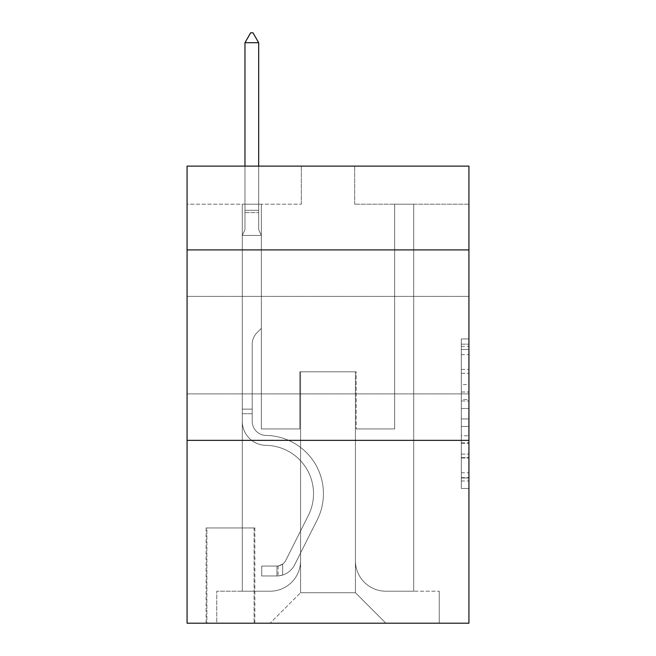 <?xml version="1.0" encoding="UTF-8"?>
<svg xmlns="http://www.w3.org/2000/svg" width="656" height="656" viewBox="0 0 656 656"><rect width="100%" height="100%" fill="white"/><g stroke="black" fill="none" stroke-linecap="round" stroke-linejoin="round"><path stroke-width="0.49" stroke-dasharray="3.28 2.46" d="M461.316 384.539L461.316 408.467L468.933 408.467L468.933 481.004L468.933 346.401L468.933 408.467L461.316 408.467L461.316 344.162L461.316 488.482L461.316 338.931L461.316 478.011L468.933 478.011L461.316 478.011L468.933 478.011L461.316 478.011L461.316 454.083L461.316 488.482L468.933 488.482L468.933 338.931L468.933 477.634L468.933 418.938L461.316 418.938L468.933 418.938L468.933 454.083L468.933 349.394L461.316 349.394L468.933 349.394L468.933 488.482L468.933 346.401L468.933 488.482L461.316 488.482L461.316 338.931L468.933 338.931L468.933 346.401L468.933 338.931L468.933 346.401L468.933 338.931L468.933 344.162L468.933 338.931L461.316 338.931L461.316 349.394L468.933 349.394L461.316 349.394L461.316 384.539L468.933 384.539M468.933 345.138L468.933 393.895L468.933 345.138M187.067 345.138L187.067 393.895L187.067 345.138M254.864 527.973L206.107 527.973L254.864 527.973L254.864 623.2L206.107 623.2L254.864 623.2M206.107 527.973L206.107 623.2M468.933 399.496L468.933 392.017L468.933 399.496L461.316 399.496L461.316 369.402L461.316 458.011L461.316 435.764L468.933 435.764L461.316 435.764L461.316 488.482L468.933 488.482L461.316 488.482L468.933 488.482L461.316 488.482L461.316 338.931L468.933 338.931L461.316 338.931L468.933 338.931L461.316 338.931L461.316 399.496L468.933 399.496M468.933 440.365L468.933 623.2L187.067 623.2L187.067 440.365L468.933 440.365L468.933 166.116L354.666 166.116L468.933 166.116L468.933 204.205L468.933 166.116L187.067 166.116L301.334 166.116L187.067 166.116L187.067 204.205L301.334 204.205L187.067 204.205L187.067 166.116L187.067 249.911L468.933 249.911L187.067 249.911L187.067 440.365L468.933 440.365L187.067 440.365M242.294 204.205L242.294 591.204L270.1 591.204A30.471 30.471 0 0 0 300.571 560.732L300.571 371.804L300.571 592.729L300.571 371.804L300.571 592.729L300.571 371.804L355.429 371.804L355.429 560.732A30.471 30.471 0 0 0 385.9 591.204L413.706 591.204L413.706 204.205L413.706 591.204L413.706 204.205L413.706 591.204L413.706 204.205L413.706 591.204L413.706 204.205L413.706 591.204L413.706 204.205L413.706 591.204L413.706 204.205L413.706 591.204L413.706 204.205L413.706 591.204L413.706 204.205L413.706 591.204L439.225 591.204L385.9 591.204L413.706 591.204L385.9 591.204L413.706 591.204L385.9 591.204L413.706 591.204L385.9 591.204L413.706 591.204L385.9 591.204L413.706 591.204L385.9 591.204L413.706 591.204L385.9 591.204L413.706 591.204L413.706 204.205L394.658 204.205L413.706 204.205L394.658 204.205L413.706 204.205L394.658 204.205L413.706 204.205L394.658 204.205L413.706 204.205L394.658 204.205L413.706 204.205L394.658 204.205L413.706 204.205L394.658 204.205L413.706 204.205L394.658 204.205L413.706 204.205L394.658 204.205L413.706 204.205L413.706 591.204L385.9 591.204A30.471 30.471 0 0 1 355.429 560.732A30.471 30.471 0 0 0 385.9 591.204A30.471 30.471 0 0 1 355.429 560.732A30.471 30.471 0 0 0 385.9 591.204A30.471 30.471 0 0 1 355.429 560.732A30.471 30.471 0 0 0 385.9 591.204A30.471 30.471 0 0 1 355.429 560.732A30.471 30.471 0 0 0 385.9 591.204A30.471 30.471 0 0 1 355.429 560.732A30.471 30.471 0 0 0 385.9 591.204A30.471 30.471 0 0 1 355.429 560.732A30.471 30.471 0 0 0 385.9 591.204A30.471 30.471 0 0 1 355.429 560.732A30.471 30.471 0 0 0 385.9 591.204A30.471 30.471 0 0 1 355.429 560.732L355.429 371.804L355.429 592.729L300.571 592.729L355.429 592.729L385.9 623.2L439.225 623.2L270.1 623.2L385.9 623.2L355.429 592.729L385.9 623.2L355.429 592.729L355.429 371.804L355.429 592.729L355.429 371.804L299.817 371.804L299.817 428.942L261.342 428.942L261.342 204.205L242.294 204.205L242.294 591.204L270.1 591.204A30.471 30.471 0 0 0 300.571 560.732L300.571 371.804L299.817 371.804L299.817 428.942L261.342 428.942L261.342 204.205L242.294 204.205L242.294 591.204L270.1 591.204L216.775 591.204L270.1 591.204L242.294 591.204L242.294 204.205L242.294 591.204L242.294 204.205L242.294 591.204L242.294 204.205L242.294 591.204L242.294 204.205L242.294 591.204L242.294 204.205L242.294 591.204L242.294 204.205L242.294 591.204L242.294 204.205L261.342 204.205L242.294 204.205L261.342 204.205L242.294 204.205L261.342 204.205L242.294 204.205L261.342 204.205L242.294 204.205L261.342 204.205L242.294 204.205L261.342 204.205L242.294 204.205L261.342 204.205L242.294 204.205L261.342 204.205L242.294 204.205L242.294 591.204L242.294 204.205M300.571 560.732L300.571 371.804L299.817 371.804L299.817 428.942L261.342 428.942L261.342 204.205L261.342 428.942L261.342 204.205L261.342 428.942L261.342 204.205L261.342 428.942L261.342 204.205L261.342 428.942L261.342 204.205L261.342 428.942L261.342 204.205L261.342 428.942L261.342 204.205L261.342 428.942L261.342 204.205L261.342 428.942L299.817 428.942L261.342 428.942L299.817 428.942L261.342 428.942L299.817 428.942L261.342 428.942L299.817 428.942L261.342 428.942L299.817 428.942L261.342 428.942L299.817 428.942L261.342 428.942L299.817 428.942L261.342 428.942L299.817 428.942L299.817 371.804L299.817 428.942L299.817 371.804L299.817 428.942L299.817 371.804L299.817 428.942L299.817 371.804L299.817 428.942L299.817 371.804L299.817 428.942L299.817 371.804L299.817 428.942L299.817 371.804L299.817 428.942L299.817 371.804L300.571 371.804L299.817 371.804L300.571 371.804L299.817 371.804L300.571 371.804L299.817 371.804L300.571 371.804L299.817 371.804L300.571 371.804L299.817 371.804L300.571 371.804L299.817 371.804L300.571 371.804L299.817 371.804L300.571 371.804L300.571 560.732A30.471 30.471 0 0 1 270.1 591.204A30.471 30.471 0 0 0 300.571 560.732A30.471 30.471 0 0 1 270.1 591.204A30.471 30.471 0 0 0 300.571 560.732A30.471 30.471 0 0 1 270.1 591.204A30.471 30.471 0 0 0 300.571 560.732A30.471 30.471 0 0 1 270.1 591.204A30.471 30.471 0 0 0 300.571 560.732A30.471 30.471 0 0 1 270.1 591.204A30.471 30.471 0 0 0 300.571 560.732A30.471 30.471 0 0 1 270.1 591.204A30.471 30.471 0 0 0 300.571 560.732A30.471 30.471 0 0 1 270.1 591.204A30.471 30.471 0 0 0 300.571 560.732M468.933 204.205L354.666 204.205L468.933 204.205M206.87 623.2L254.102 623.2L206.87 623.2L206.87 527.973L254.102 527.973L254.102 623.2L254.102 527.973L206.87 527.973L206.87 623.2M216.775 623.2L270.1 623.2L300.571 592.729L270.1 623.2L300.571 592.729L270.1 623.2L216.775 623.2L216.775 591.204L216.775 623.2M356.183 371.804L355.429 371.804L356.183 371.804L355.429 371.804L356.183 371.804L355.429 371.804L356.183 371.804L355.429 371.804L356.183 371.804L355.429 371.804L356.183 371.804L355.429 371.804L356.183 371.804L355.429 371.804L356.183 371.804L355.429 371.804L356.183 371.804L355.429 371.804L356.183 371.804L356.183 428.942L356.183 371.804M354.666 204.205L354.666 166.116L354.666 204.205M301.334 204.205L301.334 166.116L301.334 204.205M439.225 591.204L439.225 623.2L439.225 591.204M394.658 204.205L394.658 428.942L356.183 428.942L394.658 428.942L356.183 428.942L394.658 428.942L356.183 428.942L394.658 428.942L356.183 428.942L394.658 428.942L356.183 428.942L394.658 428.942L356.183 428.942L394.658 428.942L356.183 428.942L394.658 428.942L356.183 428.942L394.658 428.942L356.183 428.942L394.658 428.942L394.658 204.205M468.933 249.911L187.067 249.911M461.316 408.467L468.933 408.467L461.316 408.467M461.316 344.162L461.316 338.931L461.316 344.162L468.933 344.162L461.316 344.162M461.316 457.634L461.316 426.416L461.316 457.634L468.933 457.634L461.316 457.634M461.316 426.416L461.316 418.938L468.933 418.938L461.316 418.938L461.316 426.416L468.933 426.416L461.316 426.416M461.316 369.402L461.316 349.394L461.316 369.402L468.933 369.402L461.316 369.402M461.316 338.931L468.933 338.931L461.316 338.931L461.316 346.401L461.316 338.931L468.933 338.931M461.316 488.482L468.933 488.482L461.316 488.482L461.316 481.004L461.316 488.482M252.199 409.131L252.199 413.706L242.294 413.706L242.294 409.131L242.294 421.341L242.294 235.438L261.342 235.438L261.342 328.377L257.045 332.674A16.556 16.556 -50 0 0 252.199 344.375A16.556 16.556 130 0 1 257.045 332.674L261.342 328.377L261.342 235.438L258.677 229.649L258.677 212.61L258.677 229.649L261.342 235.438L261.342 328.377L257.045 332.674A16.556 16.556 0 0 0 252.199 344.375A16.556 16.556 0 0 1 257.045 332.674L261.342 328.377L261.342 235.438L258.677 229.649L258.677 210.297L258.677 229.649L261.342 235.438L261.342 328.377L257.045 332.674A16.556 16.556 0 0 0 252.199 344.375A16.556 16.556 0 0 1 257.045 332.674L261.342 328.377L261.342 235.438L258.677 229.649L258.677 42.706L258.677 229.649L261.342 235.438L261.342 328.377L257.045 332.674A16.556 16.556 0 0 0 252.199 344.375A16.556 16.556 0 0 1 257.045 332.674L261.342 328.377L261.342 235.438L258.677 229.649L258.677 42.706L244.967 42.706L244.967 229.649L242.294 235.438L261.342 235.438L261.342 328.377L257.045 332.674A16.556 16.556 0 0 0 252.199 344.375A16.556 16.556 0 0 1 257.045 332.674L261.342 328.377L261.342 235.438L258.677 229.649L261.342 235.438L261.342 328.377L257.045 332.674A16.556 16.556 0 0 0 252.199 344.375A16.556 16.556 0 0 1 257.045 332.674L261.342 328.377L261.342 235.438L258.677 229.649L258.677 212.61L258.677 229.649L261.342 235.438L261.342 328.377L257.045 332.674A16.556 16.556 0 0 0 252.199 344.375A16.556 16.556 0 0 1 257.045 332.674L261.342 328.377L261.342 235.438L258.677 229.649L258.677 210.297L258.677 229.649L261.342 235.438L261.342 328.377L257.045 332.674A16.556 16.556 0 0 0 252.199 344.375A16.556 16.556 0 0 1 257.045 332.674L261.342 328.377L261.342 235.438L258.677 229.649L258.677 42.706L252.962 32.8L250.674 32.8L252.962 32.8L250.674 32.8L244.967 42.706L258.677 42.706L252.962 32.8L250.674 32.8L244.967 42.706L244.967 210.297L244.967 42.706L258.677 42.706L258.677 229.649L261.342 235.438L261.342 328.377L257.045 332.674A16.556 16.556 0 0 0 252.199 344.375A16.556 16.556 0 0 1 257.045 332.674L261.342 328.377L261.342 235.438L258.677 229.649L258.677 42.706L244.967 42.706L244.967 212.61L244.967 42.706L258.677 42.706L252.962 32.8L250.674 32.8L252.962 32.8L250.674 32.8L244.967 42.706L244.967 229.649L244.967 42.706L258.677 42.706L252.962 32.8L250.674 32.8L244.967 42.706L244.967 229.649L242.294 235.438L244.967 229.649L244.967 42.706L258.677 42.706L258.677 229.649L261.342 235.438L242.294 235.438L261.342 235.438L242.294 235.438L244.967 229.649L242.294 235.438L261.342 235.438L242.294 235.438L244.967 229.649L244.967 212.61L244.967 229.649L242.294 235.438L261.342 235.438L242.294 235.438L244.967 229.649L244.967 210.297L244.967 229.649L242.294 235.438L261.342 235.438L242.294 235.438L244.967 229.649L244.967 42.706L244.967 229.649L242.294 235.438L261.342 235.438L242.294 235.438L244.967 229.649L244.967 42.706L258.677 42.706L244.967 42.706L244.967 229.649L242.294 235.438L261.342 235.438L242.294 235.438L244.967 229.649L244.967 42.706L258.677 42.706L252.962 32.8L250.674 32.8L252.962 32.8L250.674 32.8L244.967 42.706L244.967 229.649L242.294 235.438L261.342 235.438L242.294 235.438L244.967 229.649L244.967 42.706L258.677 42.706L252.962 32.8L250.674 32.8L244.967 42.706L258.677 42.706L258.677 210.297L258.677 42.706L244.967 42.706L250.674 32.8L252.962 32.8L258.677 42.706L252.962 32.8L250.674 32.8L244.967 42.706L258.677 42.706L258.677 212.61L258.677 42.706L252.962 32.8L258.677 42.706L258.677 229.649L258.677 42.706L244.967 42.706L250.674 32.8L244.967 42.706L250.674 32.8L252.962 32.8L258.677 42.706L252.962 32.8L250.674 32.8L244.967 42.706L258.677 42.706L258.677 229.649L261.342 235.438L242.294 235.438L244.967 229.649L242.294 235.438L242.294 421.341A23.993 23.993 -50 0 0 265.918 445.334A23.993 23.993 130 0 1 242.294 421.341L242.294 235.438L242.294 421.341A23.993 23.993 0 0 0 265.918 445.334A23.993 23.993 130 0 1 242.294 421.341L242.294 235.438L242.294 421.341A23.993 23.993 0 0 0 265.918 445.334A23.993 23.993 130 0 1 242.294 421.341L242.294 235.438L242.294 421.341A23.993 23.993 0 0 0 265.918 445.334A48.372 48.372 130 0 1 308.369 515.427A48.372 48.372 -50 0 0 265.918 445.334A23.993 23.993 0 0 1 242.294 421.341L242.294 235.438L242.294 421.341A23.993 23.993 0 0 0 265.918 445.334A23.993 23.993 0 0 1 242.294 421.341L242.294 235.438L242.294 421.341A23.993 23.993 0 0 0 265.918 445.334A23.993 23.993 0 0 1 242.294 421.341L242.294 235.438L242.294 421.341A23.993 23.993 0 0 0 265.918 445.334A48.372 48.372 0 0 1 308.369 515.427A48.372 48.372 -50 0 0 265.918 445.334A23.993 23.993 0 0 1 242.294 421.341L242.294 235.438L242.294 421.341A23.993 23.993 0 0 0 265.918 445.334A23.993 23.993 0 0 1 242.294 421.341L242.294 235.438L242.294 421.341L242.294 413.706L252.199 413.706L252.199 409.131L242.294 409.131L252.199 409.131L252.199 421.341L252.199 344.375L252.199 421.341A14.096 14.096 -50 0 0 266.074 435.428A14.096 14.096 130 0 1 252.199 421.341L252.199 344.375L252.199 421.341L252.199 409.131L242.294 409.131L252.199 409.131L252.199 421.341A14.096 14.096 0 0 0 266.074 435.428A14.096 14.096 130 0 1 252.199 421.341L252.199 344.375L252.199 421.341A14.096 14.096 0 0 0 266.074 435.428A14.096 14.096 130 0 1 252.199 421.341L252.199 344.375L252.199 421.341L252.199 409.131L242.294 409.131L252.199 409.131L252.199 421.341A14.096 14.096 0 0 0 266.074 435.428A58.277 58.277 130 0 1 317.217 519.88A58.277 58.277 -50 0 0 266.074 435.428A14.096 14.096 0 0 1 252.199 421.341L252.199 344.375L252.199 421.341A14.096 14.096 0 0 0 266.074 435.428A14.096 14.096 0 0 1 252.199 421.341L252.199 344.375L252.199 421.341L252.199 409.131L242.294 409.131L252.199 409.131L252.199 421.341A14.096 14.096 0 0 0 266.074 435.428A14.096 14.096 0 0 1 252.199 421.341L252.199 344.375L252.199 421.341A14.096 14.096 0 0 0 266.074 435.428A58.277 58.277 0 0 1 317.217 519.88A58.277 58.277 -50 0 0 266.074 435.428A14.096 14.096 0 0 1 252.199 421.341L252.199 344.375L252.199 421.341L252.199 409.131L242.294 409.131M276.955 575.968A20.188 20.188 -50 0 0 294.618 564.849L317.217 519.88A58.277 58.277 -50 0 0 266.074 435.428A14.096 14.096 0 0 1 252.199 421.341A14.096 14.096 0 0 0 266.074 435.428A14.096 14.096 0 0 1 252.199 421.341L252.199 344.375L252.199 421.341A14.096 14.096 0 0 0 266.074 435.428A58.277 58.277 0 0 1 317.217 519.88L294.618 564.849L317.217 519.88A58.277 58.277 0 0 0 266.074 435.428A14.096 14.096 0 0 1 252.199 421.341A14.096 14.096 0 0 0 266.074 435.428A14.096 14.096 0 0 1 252.199 421.341A14.096 14.096 0 0 0 266.074 435.428A58.277 58.277 0 0 1 317.217 519.88A58.277 58.277 0 0 0 266.074 435.428A14.096 14.096 0 0 1 252.199 421.341A14.096 14.096 0 0 0 266.074 435.428A58.277 58.277 0 0 1 317.217 519.88A58.277 58.277 0 0 0 266.074 435.428A14.096 14.096 0 0 1 252.199 421.341A14.096 14.096 0 0 0 266.074 435.428A14.096 14.096 0 0 1 252.199 421.341A14.096 14.096 0 0 0 266.074 435.428A58.277 58.277 0 0 1 317.217 519.88L294.618 564.849L317.217 519.88A58.277 58.277 0 0 0 266.074 435.428A14.096 14.096 0 0 1 252.199 421.341A14.096 14.096 0 0 0 266.074 435.428A58.277 58.277 0 0 1 317.217 519.88A58.277 58.277 0 0 0 266.074 435.428A14.096 14.096 0 0 1 252.199 421.341A14.096 14.096 0 0 0 266.074 435.428A14.096 14.096 0 0 1 252.199 421.341A14.096 14.096 0 0 0 266.074 435.428A58.277 58.277 0 0 1 317.217 519.88A58.277 58.277 0 0 0 266.074 435.428A14.096 14.096 0 0 1 252.199 421.341A14.096 14.096 0 0 0 266.074 435.428A58.277 58.277 0 0 1 317.217 519.88L294.618 564.849A20.188 20.188 130 0 1 282.67 575.025A20.188 20.188 -50 0 0 294.618 564.849L317.217 519.88A58.277 58.277 0 0 0 266.074 435.428A58.277 58.277 0 0 1 317.217 519.88A58.277 58.277 0 0 0 266.074 435.428A58.277 58.277 0 0 1 317.217 519.88L294.618 564.849L317.217 519.88A58.277 58.277 0 0 0 266.074 435.428A58.277 58.277 0 0 1 317.217 519.88L294.618 564.849L317.217 519.88A58.277 58.277 0 0 0 266.074 435.428A58.277 58.277 0 0 1 317.217 519.88A58.277 58.277 0 0 0 266.074 435.428A58.277 58.277 0 0 1 317.217 519.88L294.618 564.849A20.188 20.188 0 0 1 282.67 575.025C276.799 576.271 276.799 576.271 282.67 575.025C276.799 576.271 276.799 576.271 282.67 575.025A20.188 20.188 0 0 0 294.618 564.849L317.217 519.88A58.277 58.277 0 0 0 266.074 435.428A58.277 58.277 0 0 1 317.217 519.88L294.618 564.849L317.217 519.88A58.277 58.277 0 0 0 266.074 435.428A58.277 58.277 0 0 1 317.217 519.88A58.277 58.277 0 0 0 266.074 435.428A58.277 58.277 0 0 1 317.217 519.88L294.618 564.849L317.217 519.88A58.277 58.277 0 0 0 266.074 435.428A58.277 58.277 0 0 1 317.217 519.88L294.618 564.849A20.188 20.188 0 0 1 282.67 575.025C276.799 576.271 276.799 576.271 282.67 575.025C276.799 576.271 276.799 576.271 282.67 575.025A20.188 20.188 0 0 0 294.618 564.849L317.217 519.88L294.618 564.849A20.188 20.188 0 0 1 282.67 575.025C276.799 576.271 276.799 576.271 282.67 575.025C276.799 576.271 276.799 576.271 282.67 575.025A20.188 20.188 0 0 0 294.618 564.849L317.217 519.88L294.618 564.849A20.188 20.188 0 0 1 282.67 575.025C276.799 576.271 276.799 576.271 282.67 575.025C276.799 576.271 276.799 576.271 282.67 575.025A20.188 20.188 0 0 0 294.618 564.849L317.217 519.88L294.618 564.849A20.188 20.188 0 0 1 282.67 575.025C276.799 576.271 276.799 576.271 282.67 575.025C276.799 576.271 276.799 576.271 282.67 575.025A20.188 20.188 0 0 0 294.618 564.849L317.217 519.88L294.618 564.849A20.188 20.188 0 0 1 282.67 575.025C276.799 576.271 276.799 576.271 282.67 575.025C276.799 576.271 276.799 576.271 282.67 575.025A20.188 20.188 0 0 0 294.618 564.849L317.217 519.88L294.618 564.849A20.188 20.188 0 0 1 282.67 575.025C276.799 576.271 276.799 576.271 282.67 575.025C276.799 576.271 276.799 576.271 282.67 575.025A20.188 20.188 0 0 0 294.618 564.849L317.217 519.88L294.618 564.849A20.188 20.188 0 0 1 282.67 575.025C276.799 576.271 276.799 576.271 282.67 575.025C276.799 576.271 276.799 576.271 282.67 575.025A20.188 20.188 0 0 0 294.618 564.849A20.188 20.188 -50 0 1 276.955 575.968L276.955 566.054A10.283 10.283 -50 0 0 285.77 560.396L308.369 515.427A48.372 48.372 -50 0 0 265.918 445.334A23.993 23.993 0 0 1 242.294 421.341A23.993 23.993 0 0 0 265.918 445.334A48.372 48.372 0 0 1 308.369 515.427L285.77 560.396L308.369 515.427A48.372 48.372 0 0 0 265.918 445.334A23.993 23.993 0 0 1 242.294 421.341A23.993 23.993 0 0 0 265.918 445.334A23.993 23.993 0 0 1 242.294 421.341A23.993 23.993 0 0 0 265.918 445.334A48.372 48.372 0 0 1 308.369 515.427A48.372 48.372 0 0 0 265.918 445.334A23.993 23.993 0 0 1 242.294 421.341A23.993 23.993 0 0 0 265.918 445.334A48.372 48.372 0 0 1 308.369 515.427A48.372 48.372 0 0 0 265.918 445.334A23.993 23.993 0 0 1 242.294 421.341A23.993 23.993 0 0 0 265.918 445.334A23.993 23.993 0 0 1 242.294 421.341A23.993 23.993 0 0 0 265.918 445.334A48.372 48.372 0 0 1 308.369 515.427L285.77 560.396L308.369 515.427A48.372 48.372 0 0 0 265.918 445.334A23.993 23.993 0 0 1 242.294 421.341A23.993 23.993 0 0 0 265.918 445.334A48.372 48.372 0 0 1 308.369 515.427A48.372 48.372 0 0 0 265.918 445.334A23.993 23.993 0 0 1 242.294 421.341A23.993 23.993 0 0 0 265.918 445.334A23.993 23.993 0 0 1 242.294 421.341A23.993 23.993 0 0 0 265.918 445.334A48.372 48.372 0 0 1 308.369 515.427A48.372 48.372 0 0 0 265.918 445.334A23.993 23.993 0 0 1 242.294 421.341A23.993 23.993 0 0 0 265.918 445.334A48.372 48.372 0 0 1 308.369 515.427L285.77 560.396A10.283 10.283 130 0 1 282.67 564.062C276.906 566.718 276.906 566.718 282.67 564.062C276.906 566.718 276.906 566.718 282.67 564.062A10.283 10.283 -50 0 0 285.77 560.396L308.369 515.427A48.372 48.372 0 0 0 265.918 445.334A48.372 48.372 0 0 1 308.369 515.427A48.372 48.372 0 0 0 265.918 445.334A48.372 48.372 0 0 1 308.369 515.427L285.77 560.396L308.369 515.427A48.372 48.372 0 0 0 265.918 445.334A48.372 48.372 0 0 1 308.369 515.427L285.77 560.396L308.369 515.427A48.372 48.372 0 0 0 265.918 445.334A48.372 48.372 0 0 1 308.369 515.427A48.372 48.372 0 0 0 265.918 445.334A48.372 48.372 0 0 1 308.369 515.427L285.77 560.396A10.283 10.283 0 0 1 282.67 564.062C276.906 566.718 276.906 566.718 282.67 564.062C276.906 566.718 276.906 566.718 282.67 564.062A10.283 10.283 0 0 0 285.77 560.396L308.369 515.427A48.372 48.372 0 0 0 265.918 445.334A48.372 48.372 0 0 1 308.369 515.427L285.77 560.396L308.369 515.427A48.372 48.372 0 0 0 265.918 445.334A48.372 48.372 0 0 1 308.369 515.427A48.372 48.372 0 0 0 265.918 445.334A48.372 48.372 0 0 1 308.369 515.427L285.77 560.396L308.369 515.427A48.372 48.372 0 0 0 265.918 445.334A48.372 48.372 0 0 1 308.369 515.427L285.77 560.396A10.283 10.283 0 0 1 282.67 564.062C276.906 566.718 276.906 566.718 282.67 564.062C276.906 566.718 276.906 566.718 282.67 564.062A10.283 10.283 0 0 0 285.77 560.396L308.369 515.427L285.77 560.396A10.283 10.283 0 0 1 282.67 564.062C276.906 566.718 276.906 566.718 282.67 564.062C276.906 566.718 276.906 566.718 282.67 564.062A10.283 10.283 0 0 0 285.77 560.396L308.369 515.427L285.77 560.396A10.283 10.283 0 0 1 282.67 564.062C276.906 566.718 276.906 566.718 282.67 564.062C276.906 566.718 276.906 566.718 282.67 564.062A10.283 10.283 0 0 0 285.77 560.396L308.369 515.427L285.77 560.396A10.283 10.283 0 0 1 282.67 564.062C276.906 566.718 276.906 566.718 282.67 564.062C276.906 566.718 276.906 566.718 282.67 564.062A10.283 10.283 0 0 0 285.77 560.396L308.369 515.427L285.77 560.396A10.283 10.283 0 0 1 282.67 564.062C276.906 566.718 276.906 566.718 282.67 564.062C276.906 566.718 276.906 566.718 282.67 564.062A10.283 10.283 0 0 0 285.77 560.396L308.369 515.427L285.77 560.396A10.283 10.283 0 0 1 282.67 564.062C276.906 566.718 276.906 566.718 282.67 564.062C276.906 566.718 276.906 566.718 282.67 564.062A10.283 10.283 0 0 0 285.77 560.396L308.369 515.427L285.77 560.396A10.283 10.283 0 0 1 282.67 564.062C276.906 566.718 276.906 566.718 282.67 564.062C276.906 566.718 276.906 566.718 282.67 564.062A10.283 10.283 0 0 0 285.77 560.396A10.283 10.283 -50 0 1 276.955 566.054L276.955 575.968L261.719 575.968L276.955 575.968A20.188 20.188 0 0 0 294.618 564.849A20.188 20.188 0 0 1 276.955 575.968L276.955 566.054L261.719 566.062L276.955 566.054A10.283 10.283 0 0 0 285.77 560.396A10.283 10.283 0 0 1 276.955 566.054L276.955 575.968L261.719 575.968L261.719 566.062L261.719 575.968L276.955 575.968A20.188 20.188 0 0 0 294.618 564.849A20.188 20.188 0 0 1 276.955 575.968L276.955 566.054L261.719 566.062L276.955 566.054A10.283 10.283 0 0 0 285.77 560.396A10.283 10.283 0 0 1 276.955 566.054L276.955 575.968L261.719 575.968L261.719 566.062L261.719 575.968L276.955 575.968A20.188 20.188 0 0 0 294.618 564.849A20.188 20.188 0 0 1 276.955 575.968L276.955 566.054L261.719 566.062L276.955 566.054A10.283 10.283 0 0 0 285.77 560.396A10.283 10.283 0 0 1 276.955 566.054L276.955 575.968L261.719 575.968L261.719 566.062L261.719 575.968L276.955 575.968A20.188 20.188 0 0 0 294.618 564.849A20.188 20.188 0 0 1 276.955 575.968L276.955 566.054L261.719 566.062L276.955 566.054A10.283 10.283 0 0 0 285.77 560.396A10.283 10.283 0 0 1 276.955 566.054L276.955 575.968L261.719 575.968L261.719 566.062L261.719 575.968L276.955 575.968A20.188 20.188 0 0 0 294.618 564.849A20.188 20.188 0 0 1 276.955 575.968L276.955 566.054L261.719 566.062L276.955 566.054A10.283 10.283 0 0 0 285.77 560.396A10.283 10.283 0 0 1 276.955 566.054L276.955 575.968L261.719 575.968L261.719 566.062L261.719 575.968L276.955 575.968A20.188 20.188 0 0 0 294.618 564.849A20.188 20.188 0 0 1 276.955 575.968L276.955 566.054L261.719 566.062L276.955 566.054A10.283 10.283 0 0 0 285.77 560.396A10.283 10.283 0 0 1 276.955 566.054L276.955 575.968L261.719 575.968L261.719 566.062L261.719 575.968L276.955 575.968A20.188 20.188 0 0 0 294.618 564.849A20.188 20.188 0 0 1 276.955 575.968L276.955 566.054L261.719 566.062L276.955 566.054A10.283 10.283 0 0 0 285.77 560.396A10.283 10.283 0 0 1 276.955 566.054L276.955 575.968L261.719 575.968L261.719 566.062L261.719 575.968L276.955 575.968A20.188 20.188 0 0 0 294.618 564.849A20.188 20.188 0 0 1 276.955 575.968L276.955 566.054L261.719 566.062L276.955 566.054A10.283 10.283 0 0 0 285.77 560.396A10.283 10.283 0 0 1 276.955 566.054L276.955 575.968L261.719 575.968L261.719 566.062L261.719 575.968L276.955 575.968M258.677 42.706L252.962 32.8L258.677 42.706L258.677 210.297L258.677 42.706L244.967 42.706L250.674 32.8L244.967 42.706L250.674 32.8L252.962 32.8L258.677 42.706L252.962 32.8L258.677 42.706L258.677 166.116M244.967 42.706L250.674 32.8L244.967 42.706L244.967 229.649L244.967 210.297L258.677 210.297L244.967 210.297L258.677 210.297L244.967 210.297L258.677 210.297L244.967 210.297L258.677 210.297L244.967 210.297L258.677 210.297L244.967 210.297L258.677 210.297L244.967 210.297L258.677 210.297L244.967 210.297L258.677 210.297L244.967 210.297L258.677 210.297L244.967 210.297L244.967 166.116M261.719 566.062L276.578 566.062L261.719 566.062L261.719 575.968L261.719 566.062M282.67 575.025C276.799 576.271 276.799 576.271 282.67 575.025C276.799 576.271 276.799 576.271 282.67 575.025L282.67 564.062L282.67 575.025M461.316 454.083L468.933 454.083L461.316 454.083M461.316 442.866L468.933 442.866M461.316 373.321L468.933 373.321L461.316 373.321M461.316 346.401L468.933 346.401M461.316 481.004L468.933 481.004M461.316 472.779L468.933 472.779M461.316 354.634L468.933 354.634M461.316 400.988L468.933 400.988L461.316 400.988M461.316 443.243L468.933 443.243L461.316 443.243M461.316 458.011L468.933 458.011L461.316 458.011M461.316 392.017L468.933 392.017L461.316 392.017M244.967 212.61L258.677 212.61L244.967 212.61M252.199 413.706L242.294 413.706L252.199 413.706M187.067 296.389L468.933 296.389L187.067 296.389M187.067 393.895L468.933 393.895L187.067 393.895M461.316 477.634L468.933 477.634M461.316 478.011L468.933 478.011M461.316 349.394L468.933 349.394M278.103 565.948L278.103 575.911"/><path stroke-width="0.98" d="M468.933 249.911L468.933 166.116L187.067 166.116L187.067 249.911L468.933 249.911L468.933 623.2L187.067 623.2L187.067 249.911M468.933 440.365L187.067 440.365M258.677 42.706L252.962 32.8L250.674 32.8L244.967 42.706L258.677 42.706L258.677 166.116M244.967 42.706L244.967 166.116"/></g></svg>
